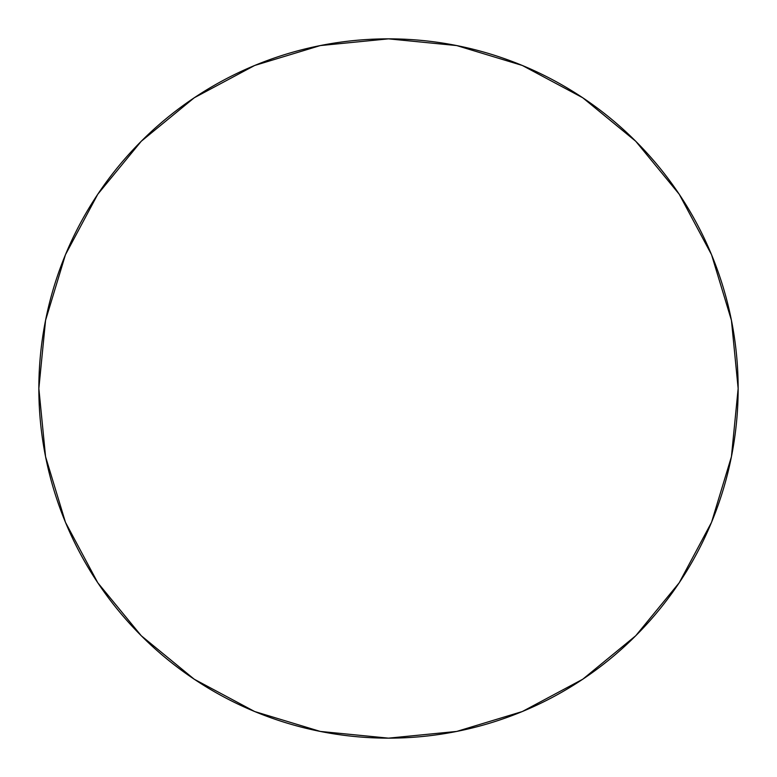 <?xml version="1.0" encoding="UTF-8"?>
<svg xmlns="http://www.w3.org/2000/svg" width="777" height="777" viewBox="0 0 777 777"><rect width="100%" height="100%" fill="white"/><g stroke="black" fill="none" stroke-linecap="round" stroke-linejoin="round"><path stroke-width="1.17" d="M388.5 38.85A349.65 349.65 0 0 1 738.15 388.5A349.65 349.65 0 0 1 388.5 738.15A349.65 349.65 0 0 1 38.85 388.5A349.65 349.65 0 0 1 388.5 38.85L320.289 45.571L254.691 65.462L194.24 97.776L141.259 141.259L97.776 194.24L65.462 254.691L45.571 320.289L38.85 388.5L45.571 456.711L65.462 522.309L97.776 582.76L141.259 635.741L194.24 679.224L254.691 711.538L320.289 731.429L388.5 738.15L456.711 731.429L522.309 711.538L582.76 679.224L635.741 635.741L679.224 582.76L711.538 522.309L731.429 456.711L738.15 388.5L731.429 320.289L711.538 254.691L679.224 194.24L635.741 141.259L582.76 97.776L522.309 65.462L456.711 45.571L388.5 38.85M582.76 679.224L635.741 635.741L679.156 582.847M679.224 194.24L635.741 141.259L582.847 97.844M194.24 97.776L141.259 141.259L97.844 194.153M97.776 582.76L141.259 635.741L194.153 679.156"/></g></svg>

